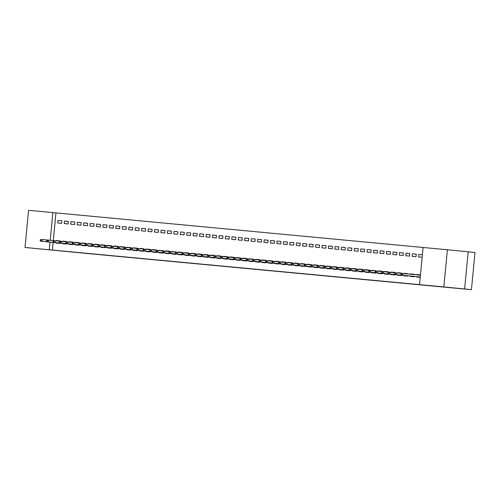 <?xml version="1.0" encoding="UTF-8"?>
<svg xmlns="http://www.w3.org/2000/svg" width="500" height="500" viewBox="0 0 500 500"><rect width="100%" height="100%" fill="white"/><g stroke="black" fill="none" stroke-linecap="round" stroke-linejoin="round"><path stroke-width="0.75" d="M441.138 286.706L451.688 287.712L441.138 286.706M40.231 248.95L50.781 249.956L40.231 248.95M423.106 247.488L52.869 212.606L50.206 240.281M423.106 247.475L447.4 249.762L443.819 286.919L419.525 284.631L423.106 247.475M443.819 286.919L464.619 288.956L468.194 251.794L447.4 249.762M468.194 251.856L475 252.525L471.425 289.681L88.3 253.6L25 247.475L28.575 210.319L52.869 212.606M412.406 253.825L412.163 256.337L416.031 256.7L416.275 254.188L412.406 253.825L416.275 254.188M410.262 276.062L410.231 276.419L414.094 276.788L414.131 276.419M410.475 273.913L414.338 274.275L410.475 273.913L410.444 274.231M414.338 274.275L414.306 274.606M399.519 252.613L399.275 255.119L403.144 255.487L403.387 252.975L399.519 252.613L403.381 252.987M397.375 274.85L397.344 275.206L401.213 275.569L401.244 275.206L382.381 273.387L401.244 275.225M397.587 272.7L401.45 273.062L397.556 272.994M386.631 251.4L386.394 253.906L390.256 254.275L390.5 251.762L386.631 251.4L390.5 251.775M384.494 273.637L384.456 273.994L388.325 274.356L388.356 273.994L369.494 272.169L388.356 274.012M384.7 271.481L388.562 271.85L384.669 271.781M373.744 250.181L373.506 252.694L377.369 253.056L377.612 250.55L373.744 250.181L377.612 250.55M371.606 272.425L371.569 272.781L375.438 273.144L375.469 272.781M375.675 270.644L371.781 270.569M371.812 270.269L375.65 270.944M360.856 248.969L360.619 251.481L364.481 251.844L364.725 249.331L360.856 248.969L364.725 249.331M358.719 271.212L358.681 271.569L362.55 271.931L362.581 271.562M362.788 269.425L358.894 269.35M358.925 269.056L362.794 269.419L362.762 269.731M347.975 247.756L347.731 250.269L351.594 250.631L351.838 248.119L347.975 247.756L351.838 248.119M345.831 269.994L345.794 270.35L349.663 270.719L349.7 270.35M346.037 267.844L349.906 268.206L346.012 268.137M349.906 268.206L349.875 268.519M335.087 246.544L334.844 249.056L338.713 249.419L338.95 246.906L335.087 246.544L338.95 246.906M332.944 268.781L332.912 269.137L336.775 269.506L336.812 269.137M333.15 266.631L337.019 266.994L333.125 266.925M337.019 266.994L336.987 267.306M322.2 245.331L321.956 247.838L325.825 248.206L326.062 245.694L322.2 245.331L326.062 245.706M320.056 267.569L320.025 267.925L323.888 268.288L323.925 267.925L305.062 266.106L323.925 267.944M320.262 265.413L324.131 265.781L320.238 265.712M309.312 244.112L309.069 246.625L312.938 246.988L313.175 244.481L309.312 244.112L313.175 244.494M307.169 266.356L307.137 266.712L311 267.075L311.038 266.712L292.175 264.887L311.038 266.731M307.375 264.2L311.244 264.562L307.35 264.5M311.244 264.562L311.212 264.875M296.425 242.9L296.181 245.413L300.05 245.775L300.294 243.263L296.425 242.9L300.287 243.281M294.281 265.144L294.25 265.5L298.113 265.863L298.15 265.494L279.288 263.675L298.15 265.519M294.494 262.987L298.356 263.35L294.462 263.281M298.356 263.35L298.325 263.663M283.538 241.688L283.294 244.2L287.162 244.562L287.406 242.05L283.538 241.688L287.406 242.05M281.4 263.925L281.363 264.281L285.231 264.65L285.262 264.281M285.469 262.144L281.575 262.069M281.606 261.775L285.469 262.137L285.438 262.45M270.65 240.475L270.413 242.987L274.275 243.35L274.519 240.837L270.65 240.475L274.519 240.837M268.512 262.712L268.475 263.069L272.344 263.438L272.375 263.069M268.719 260.562L272.581 260.925L268.688 260.856M272.581 260.925L272.556 261.238M257.762 239.262L257.525 241.769L261.388 242.138L261.631 239.625L257.762 239.262L261.631 239.625M255.625 261.5L255.588 261.856L259.456 262.219L259.488 261.856M255.831 259.344L259.7 259.713L255.8 259.644M244.881 238.044L244.638 240.556L248.5 240.919L248.744 238.412L244.881 238.044L248.744 238.425M242.738 260.287L242.7 260.644L246.569 261.006L246.606 260.644L227.744 258.819L246.6 260.663M242.944 258.131L246.812 258.494L242.919 258.431M246.812 258.494L246.781 258.806M231.994 236.831L231.75 239.344L235.619 239.706L235.856 237.2L231.994 236.831L235.856 237.213M229.85 259.075L229.819 259.431L233.681 259.794L233.719 259.431L214.856 257.606L233.713 259.45M230.056 256.919L233.925 257.281L230.031 257.219M233.925 257.281L233.894 257.594M219.106 235.619L218.863 238.131L222.731 238.494L222.969 235.981L219.106 235.619L222.969 236M216.962 257.863L216.931 258.219L220.794 258.581L220.831 258.212L201.969 256.394L220.831 258.238M217.169 255.706L221.038 256.069L217.144 256M221.038 256.069L221.006 256.381M206.219 234.406L205.975 236.919L209.844 237.281L210.081 234.769L206.219 234.406L210.081 234.769M204.075 256.644L204.044 257L207.906 257.369L207.944 257M208.15 254.862L204.256 254.788M204.281 254.494L208.15 254.856L208.119 255.169M193.331 233.194L193.088 235.7L196.956 236.069L197.2 233.556L193.331 233.194L197.2 233.556M191.188 255.431L191.156 255.787L195.019 256.15L195.056 255.787M191.4 253.275L195.263 253.644L191.369 253.575M180.444 231.975L180.2 234.488L184.069 234.85L184.312 232.344L180.444 231.975L184.312 232.344M178.3 254.219L178.269 254.575L182.138 254.938L182.169 254.575M178.512 252.062L182.375 252.425L178.481 252.362M182.375 252.425L182.344 252.738M167.556 230.763L167.319 233.275L171.181 233.637L171.425 231.131L167.556 230.763L171.425 231.144M165.419 253.006L165.381 253.363L169.25 253.725L169.281 253.363L150.425 251.537L169.281 253.381M165.625 250.85L169.488 251.213L165.594 251.15M169.488 251.213L169.462 251.525M154.669 229.55L154.431 232.062L158.294 232.425L158.537 229.913L154.669 229.55L158.537 229.931M152.531 251.794L152.494 252.15L156.363 252.512L156.394 252.144L137.537 250.325L156.394 252.169M152.738 249.638L156.6 250L152.706 249.931M156.6 250L156.575 250.312M141.781 228.337L141.544 230.85L145.406 231.213L145.65 228.7L141.781 228.337L145.65 228.713M139.644 250.575L139.606 250.931L143.475 251.3L143.512 250.931L124.65 249.112L143.506 250.95M139.85 248.425L143.719 248.787L139.819 248.719M143.719 248.787L143.688 249.1M128.9 227.125L128.656 229.631L132.519 230L132.762 227.488L128.9 227.125L132.762 227.488M126.756 249.363L126.719 249.719L130.588 250.081L130.625 249.719M130.831 247.581L126.938 247.506M126.962 247.206L130.8 247.881M116.013 225.912L115.769 228.419L119.637 228.781L119.875 226.275L116.013 225.912L119.875 226.275M113.869 248.15L113.837 248.506L117.7 248.869L117.737 248.506M114.075 245.994L117.944 246.363L114.05 246.294M103.125 224.694L102.881 227.206L106.75 227.569L106.988 225.062L103.125 224.694L106.988 225.062M100.981 246.938L100.95 247.294L104.812 247.656L104.85 247.294M101.188 244.781L105.056 245.144L101.163 245.081M105.056 245.144L105.025 245.456M90.237 223.481L89.994 225.994L93.863 226.356L94.106 223.844L90.237 223.481L94.1 223.863M88.094 245.725L88.062 246.081L91.925 246.444L91.962 246.075M88.306 243.569L92.169 243.931L88.275 243.863M92.169 243.931L92.137 244.244M77.35 222.269L77.106 224.781L80.975 225.144L81.219 222.631L77.35 222.269L81.213 222.644M75.206 244.506L75.175 244.862L79.044 245.231L79.075 244.862L60.213 243.044L79.075 244.881M75.419 242.356L79.281 242.719L75.388 242.65M79.281 242.719L79.25 243.031M64.463 221.056L64.225 223.562L68.088 223.931L68.331 221.419L64.463 221.056L68.331 221.431M62.325 243.294L62.287 243.65L66.156 244.013L66.188 243.65L47.325 241.831L66.188 243.669M62.531 241.137L66.394 241.506L62.5 241.438M55.95 212.906L53.288 240.581M53.106 242.419L52.375 250.062L419.525 284.631M55.881 242.688L55.844 243.044L59.713 243.406L59.744 243.044M56.087 240.531L59.95 240.9L56.056 240.831M58.019 220.45L57.781 222.956L61.644 223.325L61.887 220.812L58.019 220.45L61.887 220.812M68.769 243.9L68.731 244.256L72.6 244.625L72.631 244.256M68.975 241.75L72.838 242.113L68.944 242.044M72.838 242.113L72.806 242.425M70.906 221.663L70.662 224.175L74.531 224.537L74.775 222.025L70.906 221.663L74.775 222.025M81.65 245.113L81.619 245.469L85.481 245.837L85.519 245.469M85.725 243.331L81.831 243.256M81.862 242.963L85.725 243.325L85.694 243.637M83.794 222.875L83.55 225.387L87.419 225.75L87.662 223.238L83.794 222.875L87.662 223.238M94.537 246.331L94.506 246.688L98.369 247.05L98.406 246.681L79.544 244.862L98.406 246.706M94.744 244.175L98.612 244.537L94.719 244.469M98.612 244.537L98.581 244.85M96.681 224.088L96.438 226.6L100.306 226.962L100.544 224.45L96.681 224.088L100.544 224.469M107.425 247.544L107.394 247.9L111.256 248.263L111.294 247.9L92.431 246.075L111.294 247.919M107.631 245.387L111.5 245.75L107.606 245.688M111.5 245.75L111.469 246.062M109.569 225.3L109.325 227.812L113.194 228.175L113.431 225.669L109.569 225.3L113.431 225.681M120.312 248.756L120.281 249.112L124.144 249.475L124.181 249.112L105.319 247.294L124.175 249.131M120.519 246.6L124.388 246.969L120.494 246.9M122.456 226.519L122.212 229.025L126.081 229.394L126.319 226.881L122.456 226.519L126.319 226.894M133.2 249.969L133.162 250.325L137.031 250.694L137.069 250.325M133.406 247.819L137.275 248.181L133.381 248.113M137.275 248.181L137.244 248.494M135.344 227.731L135.1 230.244L138.963 230.606L139.206 228.094L135.344 227.731L139.206 228.094M146.088 251.181L146.05 251.537L149.919 251.906L149.95 251.537M146.294 249.031L150.162 249.394L146.263 249.325M150.162 249.394L150.131 249.706M148.225 228.944L147.988 231.456L151.85 231.819L152.094 229.306L148.225 228.944L152.094 229.306M158.975 252.4L158.938 252.756L162.806 253.119L162.838 252.75M163.044 250.613L159.15 250.538M159.181 250.244L163.019 250.919M161.112 230.156L160.875 232.669L164.737 233.031L164.981 230.519L161.112 230.156L164.981 230.519M171.863 253.612L171.825 253.969L175.694 254.331L175.725 253.969M175.931 251.831L172.037 251.756M172.069 251.456L175.906 252.131M174 231.369L173.762 233.881L177.625 234.244L177.869 231.737L174 231.369L177.869 231.737M184.744 254.825L184.713 255.181L188.581 255.544L188.612 255.181L169.75 253.356L188.612 255.2M184.956 252.669L188.819 253.038L184.925 252.969M186.887 232.587L186.644 235.094L190.512 235.463L190.756 232.95L186.887 232.587L190.75 232.963M197.631 256.038L197.6 256.394L201.462 256.756L201.5 256.394L182.638 254.575L201.5 256.413M197.838 253.888L201.706 254.25L197.812 254.181M199.775 233.8L199.531 236.306L203.4 236.675L203.644 234.163L199.775 233.8L203.637 234.175M210.519 257.25L210.487 257.606L214.35 257.975L214.387 257.606M210.725 255.1L214.594 255.463L210.7 255.394M214.594 255.463L214.562 255.775M212.662 235.012L212.419 237.525L216.287 237.887L216.525 235.375L212.662 235.012L216.525 235.375M223.406 258.469L223.375 258.825L227.237 259.188L227.275 258.819M223.612 256.312L227.481 256.675L223.588 256.606M227.481 256.675L227.45 256.988M225.55 236.225L225.306 238.738L229.175 239.1L229.412 236.588L225.55 236.225L229.412 236.588M236.294 259.681L236.256 260.038L240.125 260.4L240.162 260.038M238.962 257.769L236.475 257.825M236.5 257.525L240.369 257.887L240.338 258.2M238.438 237.438L238.194 239.95L242.056 240.312L242.3 237.806L238.438 237.438L242.3 237.806M249.181 260.894L249.144 261.25L253.012 261.613L253.05 261.25M253.25 259.113L249.356 259.037M249.387 258.738L253.225 259.413M251.319 238.656L251.081 241.163L254.944 241.531L255.188 239.019L251.319 238.656L255.188 239.019M262.069 262.106L262.031 262.462L265.9 262.825L265.931 262.462L247.075 260.644L265.931 262.481M262.275 259.95L266.137 260.319L262.244 260.25M264.206 239.869L263.969 242.375L267.831 242.744L268.075 240.231L264.206 239.869L268.075 240.244M274.956 263.319L274.919 263.675L278.788 264.044L278.819 263.675L259.956 261.856L278.819 263.694M275.163 261.169L279.025 261.531L275.131 261.462M279.025 261.531L279 261.844M277.094 241.081L276.856 243.594L280.719 243.956L280.963 241.444L277.094 241.081L280.963 241.456M287.838 264.538L287.806 264.894L291.675 265.256L291.706 264.887M288.05 262.381L291.913 262.744L288.019 262.675M291.913 262.744L291.881 263.056M289.981 242.294L289.738 244.806L293.606 245.169L293.85 242.656L289.981 242.294L293.844 242.675M300.725 265.75L300.694 266.106L304.556 266.469L304.594 266.106M300.938 263.594L304.8 263.956L300.906 263.894M304.8 263.956L304.769 264.269M302.869 243.506L302.625 246.019L306.494 246.381L306.737 243.875L302.869 243.506L306.731 243.888M313.612 266.962L313.581 267.319L317.444 267.681L317.481 267.319M313.819 264.806L317.688 265.175L313.794 265.106M315.756 244.725L315.512 247.231L319.381 247.594L319.619 245.087L315.756 244.725L319.619 245.087M326.5 268.175L326.469 268.531L330.331 268.894L330.369 268.531M330.575 266.394L326.681 266.319M326.706 266.019L330.544 266.694M328.644 245.938L328.4 248.444L332.269 248.812L332.506 246.3L328.644 245.938L332.506 246.3M339.387 269.387L339.35 269.744L343.219 270.113L343.256 269.744L324.394 267.925L343.25 269.762M339.594 267.238L343.462 267.6L339.569 267.531M343.462 267.6L343.431 267.913M341.531 247.15L341.287 249.662L345.15 250.025L345.394 247.512L341.531 247.15L345.394 247.525M352.275 270.606L352.238 270.963L356.106 271.325L356.144 270.956M352.481 268.45L356.35 268.812L352.45 268.744M356.35 268.812L356.319 269.125M354.412 248.363L354.175 250.875L358.038 251.238L358.281 248.725L354.412 248.363L358.281 248.744M365.163 271.819L365.125 272.175L368.994 272.538L369.025 272.175L350.169 270.35L369.025 272.194M365.369 269.662L369.231 270.025L365.337 269.962M369.231 270.025L369.206 270.338M367.3 249.575L367.062 252.087L370.925 252.45L371.169 249.944L367.3 249.575L371.169 249.956M378.05 273.031L378.013 273.387L381.881 273.75L381.912 273.387M378.256 270.875L382.119 271.238L378.225 271.175M382.119 271.238L382.094 271.55M380.188 250.787L379.95 253.3L383.812 253.663L384.056 251.156L380.188 250.787L384.056 251.156M390.931 274.244L390.9 274.6L394.769 274.962L394.8 274.6M391.144 272.087L395.006 272.456L391.112 272.387M393.075 252.006L392.831 254.513L396.7 254.881L396.944 252.369L393.075 252.006L396.944 252.369M403.819 275.456L403.787 275.812L407.65 276.181L407.688 275.812M407.894 273.675L404 273.6M404.031 273.306L407.894 273.669L407.863 273.981M405.962 253.219L405.719 255.731L409.588 256.094L409.831 253.581L405.962 253.219L409.825 253.594M416.706 276.675L416.675 277.031L420.225 277.362M420.469 274.862L416.912 274.519L416.881 274.862M416.912 274.519L420.469 274.85M418.85 254.431L422.406 254.769L418.85 254.431L418.606 256.944L422.163 257.275M52.375 250.062L25 247.475M464.619 288.956L471.425 289.681M50.025 242.119L49.294 249.762M58.344 242.931L58.306 243.275M40.275 239.744L40.181 240.75L40.825 240.806L40.919 239.806L40.275 239.744L42.219 239.525L42.044 241.331L59.744 243.062L59.106 243.006L59.112 243.35M40.919 239.806L42.219 239.525L47.462 240.037M40.825 240.806L42.044 241.331L40.888 241.225L59.106 243.006M40.181 240.75L40.888 241.225M64.787 243.538L64.75 243.881M46.719 240.35L46.625 241.356L47.269 241.412L47.362 240.413L46.719 240.35L47.5 240.019L53.906 240.644M47.362 240.413L48.663 240.131L48.487 241.938L47.269 241.412M46.625 241.356L47.325 241.831M65.55 243.612L65.556 243.956M71.231 244.144L71.194 244.488M53.163 240.956L53.069 241.962L53.712 242.019L53.806 241.019L53.163 240.956L55.106 240.738L54.931 242.544L72.631 244.275L71.988 244.219L72 244.569M53.806 241.019L55.106 240.738L60.35 241.25M53.712 242.019L54.931 242.544L53.769 242.438L71.988 244.219M53.069 241.962L53.769 242.438M77.675 244.75L77.638 245.1M59.606 241.562L59.513 242.569L60.156 242.631L60.25 241.625L59.606 241.562L60.388 241.238L66.794 241.856M60.25 241.625L61.55 241.344L61.375 243.15L60.156 242.631M59.513 242.569L60.213 243.044M78.431 244.825L78.444 245.175M84.119 245.356L84.081 245.706M66.05 242.169L65.956 243.175L66.6 243.238L66.694 242.231L66.05 242.169L67.994 241.95L67.819 243.756L85.519 245.487L84.875 245.431L84.887 245.781M66.694 242.231L67.994 241.95L73.238 242.463M66.6 243.238L67.819 243.756L66.656 243.65L84.875 245.431M65.956 243.175L66.656 243.65M90.562 245.963L90.525 246.312M72.494 242.775L72.394 243.781L73.044 243.844L73.138 242.838L72.494 242.775L74.438 242.556L74.262 244.369L91.962 246.094L91.319 246.038L91.331 246.388M73.138 242.838L74.438 242.556L79.681 243.069M73.044 243.844L74.262 244.369L73.1 244.256L91.319 246.038M72.394 243.781L73.1 244.256M97 246.569L96.969 246.919M78.938 243.381L78.838 244.387L79.481 244.45L79.581 243.444L78.938 243.381L79.719 243.056L86.125 243.675M79.581 243.444L80.881 243.162L80.706 244.975L79.481 244.45M78.838 244.387L79.544 244.862M97.762 246.644L97.775 246.994M103.444 247.175L103.413 247.525M85.381 243.988L85.281 244.994L85.925 245.056L86.025 244.05L85.381 243.988L87.325 243.769L87.15 245.581L104.85 247.312L104.206 247.25L104.219 247.6M86.025 244.05L87.325 243.769L92.569 244.288M85.925 245.056L87.15 245.581L85.988 245.469L104.206 247.25M85.281 244.994L85.988 245.469M109.887 247.781L109.856 248.131M91.825 244.6L91.725 245.6L92.369 245.662L92.469 244.656L91.825 244.6L92.606 244.269L99.012 244.894M92.469 244.656L93.763 244.381L93.594 246.188L92.369 245.662M91.725 245.6L92.431 246.075M110.65 247.856L110.662 248.206M116.331 248.394L116.3 248.738M98.269 245.206L98.169 246.206L98.812 246.269L98.912 245.263L98.269 245.206L100.206 244.988L100.037 246.794L117.737 248.525M98.912 245.263L100.206 244.988L105.456 245.5M98.812 246.269L100.037 246.794L98.875 246.681L117.731 248.525M98.169 246.206L98.875 246.681M117.094 248.463L117.106 248.812M122.775 249L122.744 249.344M104.712 245.812L104.612 246.812L105.256 246.875L105.356 245.869L104.712 245.812L105.494 245.481L111.9 246.106M105.356 245.869L106.65 245.594L106.481 247.4L105.256 246.875M104.612 246.812L105.319 247.294M123.537 249.075L123.55 249.419M129.219 249.606L129.188 249.95M111.156 246.419L111.056 247.425L111.7 247.481L111.8 246.481L111.156 246.419L113.094 246.2L112.919 248.006L130.619 249.737L129.981 249.681L129.994 250.025M111.8 246.481L113.094 246.2L118.344 246.713M111.7 247.481L112.919 248.006L111.762 247.9L129.981 249.681M111.056 247.425L111.762 247.9M135.662 250.212L135.631 250.556M117.594 247.025L117.5 248.031L118.144 248.088L118.244 247.087L117.594 247.025L119.537 246.806L119.362 248.612L137.062 250.344L136.425 250.287L136.431 250.637M118.244 247.087L119.537 246.806L124.787 247.319M118.144 248.088L119.362 248.612L118.206 248.506L136.425 250.287M117.5 248.031L118.206 248.506M142.106 250.819L142.075 251.169M124.038 247.631L123.944 248.637L124.588 248.694L124.688 247.694L124.038 247.631L124.825 247.306L131.231 247.925M124.688 247.694L125.981 247.413L125.806 249.219L124.588 248.694M123.944 248.637L124.65 249.112M142.869 250.894L142.875 251.244M148.55 251.425L148.519 251.775M130.481 248.238L130.387 249.244L131.031 249.306L131.125 248.3L130.481 248.238L132.425 248.019L132.25 249.825L149.95 251.556L149.312 251.5L149.319 251.85M131.125 248.3L132.425 248.019L137.675 248.531M131.031 249.306L132.25 249.825L131.094 249.719L149.312 251.5M130.387 249.244L131.094 249.719M154.994 252.031L154.963 252.381M136.925 248.844L136.831 249.85L137.475 249.913L137.569 248.906L136.925 248.844L137.706 248.519L144.119 249.137M137.569 248.906L138.869 248.625L138.694 250.431L137.475 249.913M136.831 249.85L137.537 250.325M155.756 252.106L155.762 252.456M161.438 252.638L161.4 252.987M143.369 249.45L143.275 250.456L143.919 250.519L144.012 249.513L143.369 249.45L145.312 249.231L145.137 251.044L162.838 252.769L162.2 252.712L162.206 253.062M144.012 249.513L145.312 249.231L150.562 249.744M143.919 250.519L145.137 251.044L143.981 250.931L162.2 252.712M143.275 250.456L143.981 250.931M167.881 253.244L167.844 253.594M149.812 250.056L149.719 251.062L150.363 251.125L150.456 250.119L149.812 250.056L150.594 249.731L157 250.356M150.456 250.119L151.756 249.838L151.581 251.65L150.363 251.125M149.719 251.062L150.425 251.537M168.644 253.319L168.65 253.669M174.325 253.85L174.288 254.2M156.256 250.669L156.163 251.669L156.806 251.731L156.9 250.725L156.256 250.669L158.2 250.45L158.025 252.256L175.725 253.988L175.081 253.925L175.094 254.275M156.9 250.725L158.2 250.45L163.444 250.963M156.806 251.731L158.025 252.256L156.862 252.144L175.081 253.925M156.163 251.669L156.862 252.144M180.769 254.456L180.731 254.806M162.7 251.275L162.606 252.275L163.25 252.338L163.344 251.331L162.7 251.275L164.644 251.056L164.469 252.862L182.169 254.594L181.525 254.531L181.537 254.881M163.344 251.331L164.644 251.056L169.887 251.569M163.25 252.338L164.469 252.862L163.306 252.75L181.525 254.531M162.606 252.275L163.306 252.75M187.213 255.069L187.175 255.413M169.144 251.881L169.05 252.881L169.694 252.944L169.788 251.938L169.144 251.881L169.925 251.55L176.331 252.175M169.788 251.938L171.088 251.663L170.912 253.469L169.694 252.944M169.05 252.881L169.75 253.356M187.969 255.138L187.981 255.487M193.656 255.675L193.619 256.019M175.588 252.488L175.487 253.494L176.137 253.55L176.231 252.55L175.588 252.488L177.531 252.269L177.356 254.075L195.056 255.806L194.412 255.75L194.425 256.094M176.231 252.55L177.531 252.269L182.775 252.781M176.137 253.55L177.356 254.075L176.194 253.969L194.412 255.75M175.487 253.494L176.194 253.969M200.094 256.281L200.062 256.625M182.031 253.094L181.931 254.1L182.581 254.156L182.675 253.156L182.031 253.094L182.812 252.763L189.219 253.388M182.675 253.156L183.975 252.875L183.8 254.681L182.581 254.156M181.931 254.1L182.638 254.575M200.856 256.356L200.869 256.7M206.537 256.887L206.506 257.231M188.475 253.7L188.375 254.706L189.019 254.762L189.119 253.762L188.475 253.7L190.419 253.481L190.244 255.287L207.944 257.019L207.3 256.962L207.312 257.312M189.119 253.762L190.419 253.481L195.662 253.994M189.019 254.762L190.244 255.287L189.081 255.181L207.3 256.962M188.375 254.706L189.081 255.181M212.981 257.494L212.95 257.844M194.919 254.306L194.819 255.312L195.463 255.375L195.562 254.369L194.919 254.306L196.863 254.088L196.688 255.894L214.387 257.625L213.744 257.569L213.756 257.919M195.562 254.369L196.863 254.088L202.106 254.6M195.463 255.375L196.688 255.894L195.525 255.787L213.744 257.569M194.819 255.312L195.525 255.787M219.425 258.1L219.394 258.45M201.363 254.913L201.262 255.919L201.906 255.981L202.006 254.975L201.363 254.913L202.144 254.587L208.55 255.206M202.006 254.975L203.3 254.694L203.131 256.5L201.906 255.981M201.262 255.919L201.969 256.394M220.188 258.175L220.2 258.525M225.869 258.706L225.837 259.056M207.806 255.519L207.706 256.525L208.35 256.588L208.45 255.581L207.806 255.519L209.744 255.3L209.575 257.113L227.269 258.837L226.631 258.781L226.644 259.131M208.45 255.581L209.744 255.3L214.994 255.812M208.35 256.588L209.575 257.113L208.412 257L226.631 258.781M207.706 256.525L208.412 257M232.312 259.312L232.281 259.662M214.25 256.125L214.15 257.131L214.794 257.194L214.894 256.188L214.25 256.125L215.031 255.8L221.438 256.419M214.894 256.188L216.188 255.906L216.012 257.719L214.794 257.194M214.15 257.131L214.856 257.606M233.075 259.387L233.088 259.738M240.369 257.9L238.938 258.062M238.756 259.919L238.725 260.269M220.694 256.737L220.594 257.738L221.238 257.8L221.337 256.794L220.694 256.737L222.631 256.519L222.456 258.325L240.156 260.056L239.519 259.994L239.525 260.344M221.337 256.794L222.631 256.519L227.881 257.031M221.238 257.8L222.456 258.325L221.3 258.212L239.519 259.994M220.594 257.738L221.3 258.212M245.2 260.525L245.169 260.875M227.131 257.344L227.037 258.344L227.681 258.406L227.781 257.4L227.131 257.344L227.919 257.013L234.325 257.638M227.781 257.4L229.075 257.125L228.9 258.931L227.681 258.406M227.037 258.344L227.744 258.819M245.963 260.6L245.969 260.95M251.644 261.137L251.612 261.481M233.575 257.95L233.481 258.95L234.125 259.012L234.219 258.006L233.575 257.95L235.519 257.731L235.344 259.538L253.044 261.269L252.406 261.206L252.413 261.556M234.219 258.006L235.519 257.731L240.769 258.244M234.125 259.012L235.344 259.538L234.188 259.425L252.406 261.206M233.481 258.95L234.188 259.425M258.087 261.744L258.056 262.087M240.019 258.556L239.925 259.562L240.569 259.619L240.662 258.619L240.019 258.556L241.962 258.337L241.788 260.144L259.488 261.875L258.85 261.819L258.856 262.162M240.662 258.619L241.962 258.337L247.213 258.85M240.569 259.619L241.788 260.144L240.631 260.038L258.85 261.819M239.925 259.562L240.631 260.038M264.531 262.35L264.5 262.694M246.462 259.163L246.369 260.169L247.013 260.225L247.106 259.225L246.462 259.163L247.244 258.831L253.656 259.456M247.106 259.225L248.406 258.944L248.231 260.75L247.013 260.225M246.369 260.169L247.075 260.644M265.294 262.425L265.3 262.769M270.975 262.956L270.938 263.3M252.906 259.769L252.812 260.775L253.456 260.831L253.55 259.831L252.906 259.769L254.85 259.55L254.675 261.356L272.375 263.087L271.737 263.031L271.744 263.381M253.55 259.831L254.85 259.55L260.094 260.062M253.456 260.831L254.675 261.356L253.519 261.25L271.737 263.031M252.812 260.775L253.519 261.25M277.419 263.562L277.381 263.913M259.35 260.375L259.256 261.381L259.9 261.444L259.994 260.438L259.35 260.375L260.131 260.05L266.537 260.669M259.994 260.438L261.294 260.156L261.119 261.962L259.9 261.444M259.256 261.381L259.956 261.856M278.181 263.637L278.188 263.988M283.863 264.169L283.825 264.519M265.794 260.981L265.7 261.988L266.344 262.05L266.438 261.044L265.794 260.981L267.738 260.763L267.562 262.569L285.262 264.3L284.619 264.244L284.631 264.594M266.438 261.044L267.738 260.763L272.981 261.275M266.344 262.05L267.562 262.569L266.4 262.462L284.619 264.244M265.7 261.988L266.4 262.462M290.306 264.775L290.269 265.125M272.238 261.588L272.144 262.594L272.787 262.656L272.881 261.65L272.238 261.588L274.181 261.369L274.006 263.181L291.706 264.906L291.062 264.85L291.075 265.2M272.881 261.65L274.181 261.369L279.425 261.881M272.787 262.656L274.006 263.181L272.844 263.069L291.062 264.85M272.144 262.594L272.844 263.069M296.75 265.381L296.712 265.731M278.681 262.194L278.587 263.2L279.231 263.263L279.325 262.256L278.681 262.194L279.462 261.869L285.869 262.488M279.325 262.256L280.625 261.975L280.45 263.788L279.231 263.263M278.587 263.2L279.288 263.675M297.506 265.456L297.519 265.806M303.194 265.988L303.156 266.337M285.125 262.8L285.025 263.806L285.675 263.869L285.769 262.863L285.125 262.8L287.069 262.581L286.894 264.394L304.594 266.125L303.95 266.062L303.962 266.413M285.769 262.863L287.069 262.581L292.312 263.1M285.675 263.869L286.894 264.394L285.731 264.281L303.95 266.062M285.025 263.806L285.731 264.281M309.631 266.594L309.6 266.944M291.569 263.412L291.469 264.413L292.113 264.475L292.213 263.469L291.569 263.412L292.35 263.081L298.756 263.706M292.213 263.469L293.512 263.194L293.337 265L292.113 264.475M291.469 264.413L292.175 264.887M310.394 266.669L310.406 267.019M316.075 267.206L316.044 267.55M298.012 264.019L297.913 265.019L298.556 265.081L298.656 264.075L298.012 264.019L299.956 263.8L299.781 265.606L317.481 267.337L316.837 267.275L316.85 267.625M298.656 264.075L299.956 263.8L305.2 264.312M298.556 265.081L299.781 265.606L298.619 265.494L316.837 267.275M297.913 265.019L298.619 265.494M322.519 267.812L322.488 268.156M304.456 264.625L304.356 265.625L305 265.688L305.1 264.681L304.456 264.625L305.238 264.294L311.644 264.919M305.1 264.681L306.394 264.406L306.225 266.212L305 265.688M304.356 265.625L305.062 266.106M323.281 267.887L323.294 268.231M328.963 268.419L328.931 268.762M310.9 265.231L310.8 266.238L311.444 266.294L311.544 265.294L310.9 265.231L312.838 265.012L312.669 266.819L330.369 268.55L329.725 268.494L329.738 268.837M311.544 265.294L312.838 265.012L318.087 265.525M311.444 266.294L312.669 266.819L311.506 266.712L329.725 268.494M310.8 266.238L311.506 266.712M335.406 269.025L335.375 269.369M317.344 265.837L317.244 266.844L317.887 266.9L317.987 265.9L317.344 265.837L319.281 265.619L319.113 267.425L336.806 269.156L336.169 269.1L336.181 269.45M317.987 265.9L319.281 265.619L324.531 266.131M317.887 266.9L319.113 267.425L317.95 267.319L336.169 269.1M317.244 266.844L317.95 267.319M341.85 269.631L341.819 269.981M323.787 266.444L323.688 267.45L324.331 267.506L324.431 266.506L323.787 266.444L324.569 266.119L330.975 266.737M324.431 266.506L325.725 266.225L325.55 268.031L324.331 267.506M323.688 267.45L324.394 267.925M342.612 269.706L342.625 270.056M348.294 270.238L348.263 270.587M330.225 267.05L330.131 268.056L330.775 268.119L330.875 267.113L330.225 267.05L332.169 266.831L331.994 268.637L349.694 270.369L349.056 270.312L349.062 270.663M330.875 267.113L332.169 266.831L337.419 267.344M330.775 268.119L331.994 268.637L330.838 268.531L349.056 270.312M330.131 268.056L330.838 268.531M354.738 270.844L354.706 271.194M336.669 267.656L336.575 268.663L337.219 268.725L337.319 267.719L336.669 267.656L338.612 267.438L338.438 269.244L356.138 270.975L355.5 270.919L355.506 271.269M337.319 267.719L338.612 267.438L343.862 267.95M337.219 268.725L338.438 269.244L337.281 269.137L355.5 270.919M336.575 268.663L337.281 269.137M361.181 271.45L361.15 271.8M343.113 268.263L343.019 269.269L343.663 269.331L343.756 268.325L343.113 268.263L345.056 268.044L344.881 269.856L362.581 271.581L361.944 271.525L361.95 271.875M343.756 268.325L345.056 268.044L350.306 268.556M343.663 269.331L344.881 269.856L343.725 269.744L361.944 271.525M343.019 269.269L343.725 269.744M367.625 272.056L367.594 272.406M349.556 268.869L349.462 269.875L350.106 269.938L350.2 268.931L349.556 268.869L350.337 268.544L356.75 269.169M350.2 268.931L351.5 268.65L351.325 270.462L350.106 269.938M349.462 269.875L350.169 270.35M368.387 272.131L368.394 272.481M374.069 272.663L374.038 273.012M356 269.481L355.906 270.481L356.55 270.544L356.644 269.538L356 269.481L357.944 269.262L357.769 271.069L375.469 272.8L374.831 272.738L374.837 273.087M356.644 269.538L357.944 269.262L363.194 269.775M356.55 270.544L357.769 271.069L356.613 270.956L374.831 272.738M355.906 270.481L356.613 270.956M380.513 273.269L380.475 273.619M362.444 270.087L362.35 271.087L362.994 271.15L363.088 270.144L362.444 270.087L364.387 269.869L364.212 271.675L381.912 273.406L381.275 273.344L381.281 273.694M363.088 270.144L364.387 269.869L369.631 270.381M362.994 271.15L364.212 271.675L363.056 271.562L381.275 273.344M362.35 271.087L363.056 271.562M386.956 273.881L386.919 274.225M368.888 270.694L368.794 271.694L369.438 271.756L369.531 270.75L368.888 270.694L369.669 270.363L376.075 270.988M369.531 270.75L370.831 270.475L370.656 272.281L369.438 271.756M368.794 271.694L369.494 272.169M387.713 273.95L387.725 274.3M393.4 274.488L393.363 274.831M375.331 271.3L375.238 272.306L375.881 272.362L375.975 271.363L375.331 271.3L377.275 271.081L377.1 272.887L394.8 274.619L394.156 274.562L394.169 274.906M375.975 271.363L377.275 271.081L382.519 271.594M375.881 272.362L377.1 272.887L375.938 272.781L394.156 274.562M375.238 272.306L375.938 272.781M399.844 275.094L399.806 275.438M381.775 271.906L381.681 272.913L382.325 272.969L382.419 271.969L381.775 271.906L382.556 271.575L388.963 272.2M382.419 271.969L383.719 271.688L383.544 273.494L382.325 272.969M381.681 272.913L382.381 273.387M400.6 275.169L400.613 275.512M406.287 275.7L406.25 276.044M388.219 272.512L388.119 273.519L388.769 273.575L388.862 272.575L388.219 272.512L390.163 272.294L389.988 274.1L407.688 275.831L407.044 275.775L407.056 276.125M388.862 272.575L390.163 272.294L395.406 272.806M388.769 273.575L389.988 274.1L388.825 273.994L407.044 275.775M388.119 273.519L388.825 273.994M412.938 274.15L412.906 274.469M412.725 276.306L412.694 276.656M394.663 273.119L394.562 274.125L395.213 274.188L395.306 273.181L394.663 273.119L396.606 272.9L396.431 274.706L414.131 276.438L413.488 276.381L413.5 276.731M395.306 273.181L396.606 272.9L401.85 273.412M395.213 274.188L396.431 274.706L395.269 274.6L413.488 276.381M394.562 274.125L395.269 274.6M413.669 274.544L413.744 274.225M419.381 274.756L419.344 275.1M419.169 276.913L419.137 277.262M401.106 273.725L401.006 274.731L401.65 274.794L401.75 273.788L401.106 273.725L403.05 273.506L402.875 275.312L420.262 277.013M401.75 273.788L403.05 273.506L420.438 275.206M401.65 274.794L402.875 275.312L401.712 275.206L420.262 277.019M401.006 274.731L401.712 275.206M420.106 275.175L420.188 274.831M419.931 276.988L419.944 277.337"/></g></svg>
